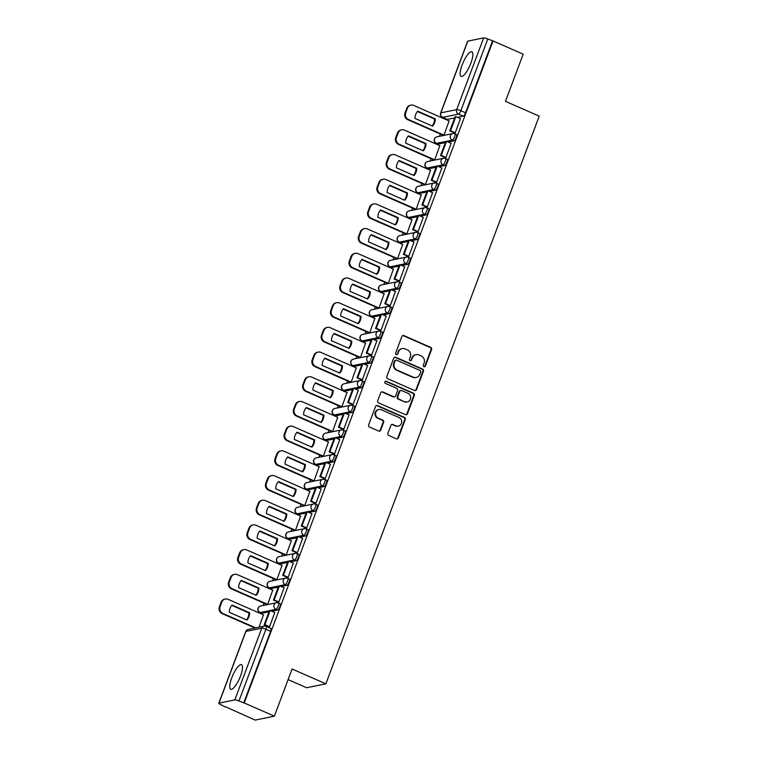 <?xml version="1.0" encoding="UTF-8"?>
<svg xmlns="http://www.w3.org/2000/svg" width="758" height="758" viewBox="0 0 758 758"><rect width="100%" height="100%" fill="white"/><g stroke="black" fill="none" stroke-linecap="round" stroke-linejoin="round"><path stroke-width="1.14" d="M423.93 366.701A1.184 1.118 78.4 0 0 425.38 366.067L431.586 349.561A1.687 1.592 78.4 0 0 430.677 347.353L403.929 335.614A1.687 1.592 78.4 0 0 401.854 336.524L395.648 353.029A1.184 1.118 78.4 0 0 396.927 354.64A1.184 1.118 78.4 0 0 397.732 353.939L398.537 351.807A5.401 5.098 78.4 0 1 405.16 348.917L407.387 349.902A5.401 5.098 78.4 0 1 410.277 356.961L409.472 359.093A1.184 1.118 78.4 0 0 410.751 360.704A1.184 1.118 78.4 0 0 411.556 360.003L412.361 357.871A5.401 5.098 78.4 0 1 418.984 354.981L421.211 355.966A5.401 5.098 78.4 0 1 424.101 363.025L423.296 365.157A1.184 1.118 78.4 0 0 423.93 366.701M424.291 366.796A1.184 1.118 78.4 0 0 424.821 366.19L431.027 349.675A1.687 1.592 78.4 0 0 430.118 347.467L403.37 335.728A1.687 1.592 78.4 0 0 402.725 335.604M396.642 354.659A1.184 1.118 78.4 0 0 397.173 354.052L398.537 351.807M410.466 360.723A1.184 1.118 78.4 0 0 410.997 360.116L412.361 357.871M470.87 63.16A13.417 3.705 -66.3 0 0 471.893 51.771A13.417 3.705 -66.3 0 0 462.134 64.951A13.417 3.705 -66.3 0 0 461.11 76.35A13.417 3.705 -66.3 0 0 470.87 63.16M240.485 676.089A13.417 3.705 -66.3 0 0 241.508 664.7A13.417 3.705 -66.3 0 0 231.749 677.879A13.417 3.705 -66.3 0 0 230.726 689.278A13.417 3.705 -66.3 0 0 240.485 676.089M387.897 433.301A1.687 1.592 78.4 0 0 388.807 435.499L396.311 438.797A1.687 1.592 78.4 0 0 398.376 437.897L405.274 419.562A1.687 1.592 78.4 0 0 404.374 417.355L377.617 405.615A1.687 1.592 78.4 0 0 375.542 406.515L368.653 424.85A1.687 1.592 78.4 0 0 369.553 427.057L378.621 431.037A1.687 1.592 78.4 0 0 380.696 430.137L383.643 422.291A1.687 1.592 78.4 0 0 382.743 420.084L378.242 418.113A4.52 4.264 78.4 0 1 378.896 409.528A4.52 4.264 78.4 0 1 381.369 409.794L398.983 417.525A4.52 4.264 78.4 0 1 398.329 426.11A4.52 4.264 78.4 0 1 395.856 425.835L392.919 424.546A1.687 1.592 78.4 0 0 390.853 425.456L387.897 433.301M493.051 40.941L523.181 54.169L505.453 101.335L539.222 116.154L325.855 683.811L292.086 668.992L274.358 716.168L244.218 702.95L493.051 40.941L487.792 38.999L460.845 110.706A3.439 0.948 113.7 0 1 458.533 114.107L442.691 117.348A3.439 0.948 113.7 0 1 442.492 117.329L447.192 119.394A3.439 0.948 -66.3 0 0 447.381 119.404L442.691 117.348A3.439 3.25 78.4 0 1 440.853 112.857L456.695 109.607L483.651 37.9A3.439 0.635 20.6 0 1 487.792 38.999M414.474 390.474A1.687 1.592 78.4 0 0 416.54 389.574L423.438 371.24A1.687 1.592 78.4 0 0 422.538 369.032L395.78 357.293A1.687 1.592 78.4 0 0 393.705 358.193L386.817 376.527A1.687 1.592 78.4 0 0 387.717 378.735L414.474 390.474M414.351 395.401L407.463 413.735A1.687 1.592 78.4 0 1 405.388 414.635L378.64 402.896A1.687 1.592 78.4 0 1 377.74 400.688L380.687 392.843A1.687 1.592 78.4 0 1 382.752 391.943L393.601 396.699A1.687 1.592 78.4 0 0 395.676 395.799L397.628 390.597A1.687 1.592 78.4 0 0 396.728 388.39L385.434 383.434A1.184 1.118 78.4 0 1 385.604 381.189A1.184 1.118 78.4 0 1 386.248 381.255L413.451 393.194A1.687 1.592 78.4 0 1 414.351 395.401L413.792 395.515L406.904 413.849L407.463 413.735M274.358 716.168L255.152 720.1L225.135 706.57M446.026 118.883L445.799 119.508M440.351 133.995L439.479 136.317M436.75 143.575L436.513 144.2M431.065 158.697L430.193 161.009M427.465 168.276L427.228 168.892M421.78 183.389L420.917 185.701M418.179 192.968L417.952 193.593M412.504 208.08L411.632 210.392M408.903 217.66L408.666 218.285M403.218 232.772L402.346 235.094M399.618 242.352L399.381 242.977M393.942 257.474L393.07 259.786M390.332 267.053L390.105 267.678M384.657 282.166L383.785 284.477M381.056 291.745L380.819 292.37M375.371 306.857L374.499 309.179M371.771 316.437L371.534 317.062M366.095 331.549L365.223 333.871M362.495 341.138L362.258 341.754M356.81 356.251L355.938 358.562M353.209 365.83L352.972 366.455M347.524 380.942L346.652 383.254M343.924 390.522L343.696 391.147M338.248 405.634L337.376 407.956M334.648 415.213L334.411 415.839M328.963 430.336L328.091 432.647M325.362 439.915L325.125 440.531M319.677 455.027L318.815 457.339M316.077 464.607L315.849 465.232M310.401 479.719L309.529 482.041M306.8 489.298L306.564 489.924M301.115 504.411L300.244 506.732M297.515 513.99L297.278 514.616M291.839 529.112L290.968 531.424M288.229 538.692L288.002 539.317M282.554 553.804L281.682 556.116M278.953 563.384L278.717 564.009M273.268 578.496L272.397 580.817M269.668 588.075L269.431 588.701M263.992 603.188L263.121 605.509M260.392 612.777L260.155 613.393M288.097 679.604L306.649 687.743L325.855 683.811M244.218 702.95L238.969 700.998A3.439 0.635 -159.4 0 0 234.819 699.899L218.977 703.149A3.439 0.635 -159.4 0 0 218.778 703.263A3.439 0.635 -159.4 0 0 220.881 704.703L225.012 706.882M492.492 41.055L465.535 112.771A3.439 0.948 113.7 0 1 463.223 116.163L457.453 117.348M454.667 117.916L447.381 119.404M467.8 41.14L440.853 112.857A3.439 0.635 -159.4 0 0 440.654 112.97L467.61 41.264A3.439 0.635 20.6 0 1 467.8 41.14L483.651 37.9M443.184 135.246L443.999 135.151L449.096 120.958M454.412 132.887L455.198 132.858L460.409 118.636M445.126 157.579L445.912 157.55L451.124 143.338M433.908 159.938L434.713 159.843L439.811 145.65M435.841 182.28L436.627 182.242L441.838 168.03M424.622 184.63L425.437 184.535L430.535 170.342M426.565 206.972L427.351 206.943L432.562 192.722M415.337 209.331L416.151 209.236L421.249 195.043M417.279 231.664L418.065 231.635L423.277 217.423M406.061 234.023L406.866 233.928L411.973 219.735M407.994 256.365L408.78 256.327L414.001 242.115M396.775 258.715L397.59 258.62L402.688 244.427M398.717 281.057L399.504 281.029L404.715 266.807M387.499 283.407L388.304 283.321L393.402 269.118M389.432 305.749L390.218 305.72L395.43 291.498M378.214 308.108L379.019 308.013L384.126 293.82M380.156 330.441L380.942 330.412L386.154 316.2M368.928 332.8L369.743 332.705L374.84 318.512M370.87 355.142L371.657 355.104L376.868 340.892M359.652 357.492L360.457 357.397L365.555 343.203M361.585 379.834L362.371 379.805L367.583 365.583M350.367 382.184L351.172 382.098L356.279 367.905M352.309 404.526L353.095 404.497L358.307 390.275M341.081 406.885L341.896 406.79L346.993 392.597M343.023 429.227L343.81 429.189L349.021 414.977M331.805 431.577L332.61 431.482L337.708 417.288M333.738 453.919L334.524 453.89L339.736 439.668M322.52 456.269L323.334 456.183L328.432 441.98M324.462 478.611L325.248 478.582L330.46 464.36M313.234 480.97L314.049 480.875L319.146 466.682M315.176 503.303L315.963 503.274L321.174 489.062M303.958 505.662L304.763 505.567L309.87 491.374M305.891 528.004L306.687 527.966L311.898 513.753M294.673 530.354L295.487 530.259L300.585 516.065M296.615 552.696L297.401 552.667L302.613 538.445M285.396 555.045L286.202 554.96L291.299 540.767M287.329 577.388L288.116 577.359L293.327 563.137M276.111 579.747L276.916 579.652L282.023 565.459M278.053 602.079L278.84 602.051L284.051 587.838M266.825 604.439L267.64 604.344L272.738 590.15M268.768 626.781L269.554 626.743L274.766 612.53M259.056 627.188L263.452 614.842M278.3 602.989A3.439 0.948 113.7 0 1 278.489 603.008L280.157 603.738A3.439 0.948 -66.3 0 1 279.778 606.959A3.439 0.948 -66.3 0 1 277.589 610.048L271.819 611.232M269.033 611.801L261.737 613.298L260.079 612.568A3.439 0.948 113.7 0 1 259.88 612.549L261.548 613.279A3.439 0.948 -66.3 0 0 261.737 613.298M287.585 578.297A3.439 0.948 113.7 0 1 287.775 578.307L289.442 579.036A3.439 0.948 -66.3 0 1 289.054 582.267A3.439 0.948 -66.3 0 1 286.865 585.356L281.095 586.54M278.309 587.109L271.023 588.606L269.355 587.876A3.439 0.948 113.7 0 1 269.166 587.857L270.833 588.587A3.439 0.948 -66.3 0 0 271.023 588.606M296.861 553.605A3.439 0.948 113.7 0 1 297.06 553.615L298.718 554.344A3.439 0.948 -66.3 0 1 298.339 557.575A3.439 0.948 -66.3 0 1 296.151 560.664L290.38 561.849M287.595 562.417L280.308 563.905L278.641 563.175A3.439 0.948 113.7 0 1 278.451 563.166L280.109 563.895A3.439 0.948 -66.3 0 0 280.308 563.905M306.147 528.904A3.439 0.948 113.7 0 1 306.336 528.923L308.004 529.653A3.439 0.948 -66.3 0 1 307.625 532.883A3.439 0.948 -66.3 0 1 305.436 535.972L299.656 537.147M296.88 537.725L289.584 539.213L287.926 538.483A3.439 0.948 113.7 0 1 287.727 538.464L289.395 539.203A3.439 0.948 -66.3 0 0 289.584 539.213M315.432 504.212A3.439 0.948 113.7 0 1 315.622 504.231L317.289 504.961A3.439 0.948 -66.3 0 1 316.901 508.182A3.439 0.948 -66.3 0 1 314.712 511.271L308.942 512.455M306.156 513.024L298.87 514.521L297.202 513.791A3.439 0.948 113.7 0 1 297.013 513.772L298.68 514.502A3.439 0.948 -66.3 0 0 298.87 514.521M324.708 479.52A3.439 0.948 113.7 0 1 324.907 479.53L326.565 480.259A3.439 0.948 -66.3 0 1 326.186 483.49A3.439 0.948 -66.3 0 1 323.998 486.579L318.227 487.764M315.442 488.332L308.155 489.829L306.488 489.09A3.439 0.948 113.7 0 1 306.289 489.081L307.956 489.81A3.439 0.948 -66.3 0 0 308.155 489.829M333.994 454.819A3.439 0.948 113.7 0 1 334.183 454.838L335.851 455.567A3.439 0.948 -66.3 0 1 335.472 458.798A3.439 0.948 -66.3 0 1 333.283 461.887L327.503 463.072M324.727 463.64L317.431 465.128L315.764 464.398A3.439 0.948 113.7 0 1 315.574 464.389L317.242 465.118A3.439 0.948 -66.3 0 0 317.431 465.128M343.279 430.127A3.439 0.948 113.7 0 1 343.469 430.146L345.136 430.876A3.439 0.948 -66.3 0 1 344.748 434.107A3.439 0.948 -66.3 0 1 342.559 437.195L336.789 438.37M334.003 438.939L326.717 440.436L325.049 439.706A3.439 0.948 113.7 0 1 324.86 439.687L326.527 440.417A3.439 0.948 -66.3 0 0 326.717 440.436M352.555 405.435A3.439 0.948 113.7 0 1 352.745 405.445L354.412 406.184A3.439 0.948 -66.3 0 1 354.033 409.405A3.439 0.948 -66.3 0 1 351.845 412.494L346.074 413.679M343.289 414.247L335.993 415.744L334.335 415.014A3.439 0.948 113.7 0 1 334.136 414.996L335.803 415.725A3.439 0.948 -66.3 0 0 335.993 415.744M361.841 380.743A3.439 0.948 113.7 0 1 362.03 380.753L363.698 381.482A3.439 0.948 -66.3 0 1 363.319 384.713A3.439 0.948 -66.3 0 1 361.121 387.802L355.35 388.987M352.565 389.555L345.278 391.043L343.611 390.313A3.439 0.948 113.7 0 1 343.421 390.304L345.089 391.033A3.439 0.948 -66.3 0 0 345.278 391.043M371.117 356.042A3.439 0.948 113.7 0 1 371.316 356.061L372.983 356.791A3.439 0.948 -66.3 0 1 372.595 360.022A3.439 0.948 -66.3 0 1 370.406 363.11L364.636 364.285M361.85 364.863L354.564 366.351L352.896 365.621A3.439 0.948 113.7 0 1 352.707 365.602L354.365 366.341A3.439 0.948 -66.3 0 0 354.564 366.351M380.402 331.35A3.439 0.948 113.7 0 1 380.592 331.369L382.259 332.099A3.439 0.948 -66.3 0 1 381.88 335.32A3.439 0.948 -66.3 0 1 379.692 338.409L373.912 339.593M371.136 340.162L363.84 341.659L362.182 340.929A3.439 0.948 113.7 0 1 361.983 340.911L363.651 341.64A3.439 0.948 -66.3 0 0 363.84 341.659M389.688 306.658A3.439 0.948 113.7 0 1 389.877 306.668L391.545 307.397A3.439 0.948 -66.3 0 1 391.156 310.628A3.439 0.948 -66.3 0 1 388.968 313.717L383.197 314.902M380.412 315.47L373.125 316.967L371.458 316.228A3.439 0.948 113.7 0 1 371.268 316.219L372.936 316.948A3.439 0.948 -66.3 0 0 373.125 316.967M398.964 281.967A3.439 0.948 113.7 0 1 399.163 281.976L400.821 282.706A3.439 0.948 -66.3 0 1 400.442 285.937A3.439 0.948 -66.3 0 1 398.253 289.025L392.483 290.21M389.697 290.778L382.411 292.266L380.743 291.536A3.439 0.948 113.7 0 1 380.554 291.527L382.212 292.256A3.439 0.948 -66.3 0 0 382.411 292.266M408.249 257.265A3.439 0.948 113.7 0 1 408.439 257.284L410.106 258.014A3.439 0.948 -66.3 0 1 409.727 261.245A3.439 0.948 -66.3 0 1 407.539 264.334L401.759 265.508M398.983 266.086L391.687 267.574L390.019 266.844A3.439 0.948 113.7 0 1 389.83 266.825L391.498 267.555A3.439 0.948 -66.3 0 0 391.687 267.574M417.535 232.573A3.439 0.948 113.7 0 1 417.724 232.592L419.392 233.322A3.439 0.948 -66.3 0 1 419.003 236.543A3.439 0.948 -66.3 0 1 416.815 239.632L411.044 240.817M408.259 241.385L400.973 242.882L399.305 242.153A3.439 0.948 113.7 0 1 399.115 242.134L400.783 242.863A3.439 0.948 -66.3 0 0 400.973 242.882M426.811 207.882A3.439 0.948 113.7 0 1 427.01 207.891L428.668 208.621A3.439 0.948 -66.3 0 1 428.289 211.852A3.439 0.948 -66.3 0 1 426.1 214.94L420.33 216.125M417.544 216.693L410.258 218.19L408.59 217.451A3.439 0.948 113.7 0 1 408.391 217.442L410.059 218.171A3.439 0.948 -66.3 0 0 410.258 218.19M436.096 183.18A3.439 0.948 113.7 0 1 436.286 183.199L437.953 183.929A3.439 0.948 -66.3 0 1 437.574 187.16A3.439 0.948 -66.3 0 1 435.376 190.249L429.606 191.433M426.83 192.001L419.534 193.489L417.866 192.759A3.439 0.948 113.7 0 1 417.677 192.75L419.345 193.48A3.439 0.948 -66.3 0 0 419.534 193.489M445.382 158.488A3.439 0.948 113.7 0 1 445.571 158.507L447.239 159.237A3.439 0.948 -66.3 0 1 446.85 162.458A3.439 0.948 -66.3 0 1 444.662 165.557L438.891 166.732M436.106 167.3L428.82 168.797L427.152 168.068A3.439 0.948 113.7 0 1 426.962 168.049L428.621 168.778A3.439 0.948 -66.3 0 0 428.82 168.797M454.658 133.796A3.439 0.948 113.7 0 1 454.847 133.806L456.515 134.545A3.439 0.948 -66.3 0 1 456.136 137.767A3.439 0.948 -66.3 0 1 453.947 140.855L448.177 142.04M445.391 142.608L438.096 144.105L436.437 143.376A3.439 0.948 113.7 0 1 436.238 143.357L437.906 144.086A3.439 0.948 -66.3 0 0 438.096 144.105M243.659 703.064L270.615 631.348A3.439 0.948 -66.3 0 0 270.881 628.429L266.181 626.373A3.439 0.948 113.7 0 1 265.916 629.292L238.969 700.998M416.028 354.659L415.469 354.772A5.401 5.098 78.4 0 0 411.793 357.984M402.204 348.595L401.645 348.708A5.401 5.098 78.4 0 0 397.978 351.92M415.109 390.607A1.687 1.592 78.4 0 0 415.981 389.688L422.879 371.354A1.687 1.592 78.4 0 0 421.969 369.146L395.221 357.406A1.687 1.592 78.4 0 0 394.586 357.274M420.709 372.036A1.184 1.118 78.4 0 0 420.084 370.491L396.595 360.183A1.184 1.118 78.4 0 0 395.145 360.817L394.302 363.073A5.401 5.098 78.4 0 0 397.192 370.131L413.243 377.171A5.401 5.098 78.4 0 0 419.866 374.291L420.709 372.036M395.951 360.116L395.392 360.23A1.184 1.118 78.4 0 0 394.586 360.931L395.145 360.817M416.189 377.493L415.63 377.607A5.401 5.098 78.4 0 1 412.684 377.285L396.624 370.245A5.401 5.098 78.4 0 1 393.743 363.186L394.586 360.931M406.032 414.768A1.687 1.592 78.4 0 0 406.904 413.849M394.53 396.804L393.971 396.917A1.687 1.592 78.4 0 1 393.042 396.822L382.193 392.057A1.687 1.592 78.4 0 0 381.558 391.924M413.792 395.515A1.687 1.592 78.4 0 0 412.892 393.307L385.689 381.369A1.184 1.118 78.4 0 0 385.329 381.283M404.867 401.645A4.52 4.264 78.4 0 0 410.684 397.95A4.52 4.264 78.4 0 0 407.994 393.326L401.787 390.607A1.687 1.592 78.4 0 0 399.712 391.507L397.761 396.718A1.687 1.592 78.4 0 0 398.661 398.916L404.308 401.759A4.52 4.264 78.4 0 0 406.771 402.024L407.33 401.911M400.859 390.503L400.3 390.626A1.687 1.592 78.4 0 0 399.153 391.621L399.712 391.507M404.308 401.759L398.102 399.04A1.687 1.592 78.4 0 1 397.201 396.832L399.153 391.621M398.329 426.11L397.77 426.223A4.52 4.264 78.4 0 1 395.297 425.949L392.36 424.66A1.687 1.592 78.4 0 0 391.725 424.537M378.896 409.528L378.337 409.642A4.52 4.264 78.4 0 0 377.683 418.226L378.242 418.113M379.256 431.169A1.687 1.592 78.4 0 0 380.137 430.25L383.084 422.405A1.687 1.592 78.4 0 0 382.184 420.197L377.683 418.226M396.946 438.929A1.687 1.592 78.4 0 0 397.817 438.01L404.715 419.676A1.687 1.592 78.4 0 0 403.806 417.469L377.058 405.729A1.687 1.592 78.4 0 0 376.423 405.596M443.297 135.294L407.757 119.698A5.164 4.87 -101.6 0 1 404.999 112.951L406.724 108.366A5.164 4.87 78.4 0 1 410.23 105.296L410.959 105.154A5.164 4.87 78.4 0 0 407.453 108.214L406.724 108.366M432.126 125.961A10.669 10.062 78.4 0 0 434.571 119.015L417.412 111.492M454.611 132.982L449.807 130.869L450.527 130.717L455.823 116.628L460.523 118.693M450.527 130.717L455.226 132.783M449.807 130.869L455.094 116.779L455.823 116.628M410.959 105.154A5.164 4.87 78.4 0 1 413.773 105.457L449.295 121.043M444.008 135.132L408.486 119.546A5.164 4.87 -101.6 0 1 405.719 112.809L407.453 108.214M435.3 118.864L417.715 111.151A10.669 10.062 -101.6 0 0 414.977 118.428L432.562 126.15A10.669 10.062 78.4 0 0 435.3 118.864L434.571 119.015M434.021 159.985L398.471 144.39A5.164 4.87 -101.6 0 1 395.714 137.653L397.438 133.057A5.164 4.87 78.4 0 1 400.944 129.997L401.674 129.845A5.164 4.87 78.4 0 0 398.168 132.906L397.438 133.057M422.85 150.653A10.669 10.062 78.4 0 0 425.285 143.707L408.136 136.184M445.325 157.673L440.521 155.561L441.251 155.409L446.547 141.329L451.237 143.385M441.251 155.409L445.941 157.474M440.521 155.561L445.818 141.471L446.547 141.329M401.674 129.845A5.164 4.87 78.4 0 1 404.497 130.149L440.019 145.735M434.722 159.824L399.201 144.238A5.164 4.87 -101.6 0 1 396.443 137.501L398.168 132.906M426.015 143.565L408.429 135.843A10.669 10.062 -101.6 0 0 405.691 143.129L423.277 150.842A10.669 10.062 78.4 0 0 426.015 143.565L425.285 143.707M424.736 184.687L389.186 169.081A5.164 4.87 -101.6 0 1 386.428 162.345L388.162 157.749A5.164 4.87 78.4 0 1 391.668 154.689L392.388 154.537A5.164 4.87 78.4 0 0 388.882 157.607L388.162 157.749M413.565 175.344A10.669 10.062 78.4 0 0 416.009 168.409L398.85 160.876M436.049 182.365L431.236 180.252L431.965 180.11L437.262 166.021L441.952 168.077M431.965 180.11L436.665 182.166M431.236 180.252L436.532 166.173L437.262 166.021M392.388 154.537A5.164 4.87 78.4 0 1 395.212 154.85L430.734 170.436M425.437 184.526L389.915 168.939A5.164 4.87 -101.6 0 1 387.158 162.193L388.882 157.607M416.739 168.257L399.144 160.535A10.669 10.062 -101.6 0 0 396.406 167.821L414.001 175.534A10.669 10.062 78.4 0 0 416.739 168.257L416.009 168.409M415.45 209.379L379.91 193.783A5.164 4.87 -101.6 0 1 377.152 187.037L378.877 182.451A5.164 4.87 78.4 0 1 382.383 179.381L383.112 179.239A5.164 4.87 78.4 0 0 379.606 182.299L378.877 182.451M404.279 200.046A10.669 10.062 78.4 0 0 406.724 193.101L389.565 185.568M426.763 207.057L421.96 204.954L422.68 204.802L427.976 190.713L432.676 192.769M422.68 204.802L427.379 206.858M421.96 204.954L427.256 190.864L427.976 190.713M383.112 179.239A5.164 4.87 78.4 0 1 385.936 179.542L421.457 195.128M416.161 209.217L380.639 193.631A5.164 4.87 -101.6 0 1 377.882 186.885L379.606 182.299M407.453 192.949L389.868 185.236A10.669 10.062 -101.6 0 0 387.13 192.513L404.715 200.235A10.669 10.062 78.4 0 0 407.453 192.949L406.724 193.101M406.174 234.07L370.624 218.475A5.164 4.87 -101.6 0 1 367.867 211.728L369.591 207.142A5.164 4.87 78.4 0 1 373.097 204.082L373.827 203.93A5.164 4.87 78.4 0 0 370.321 206.991L369.591 207.142M395.003 224.738A10.669 10.062 78.4 0 0 397.438 217.792L380.289 210.269M417.478 231.758L412.674 229.646L413.404 229.494L418.7 215.405L423.39 217.47M413.404 229.494L418.094 231.56M412.674 229.646L417.971 215.556L418.7 215.405M373.827 203.93A5.164 4.87 78.4 0 1 376.65 204.234L412.172 219.82M406.875 233.909L371.354 218.323A5.164 4.87 -101.6 0 1 368.596 211.586L370.321 206.991M398.168 217.641L380.582 209.928A10.669 10.062 -101.6 0 0 377.844 217.205L395.43 224.927A10.669 10.062 78.4 0 0 398.168 217.641L397.438 217.792M396.889 258.762L361.348 243.166A5.164 4.87 -101.6 0 1 358.581 236.43L360.315 231.834A5.164 4.87 78.4 0 1 363.821 228.774L364.551 228.622A5.164 4.87 78.4 0 0 361.035 231.683L360.315 231.834M385.718 249.429A10.669 10.062 78.4 0 0 388.162 242.484L371.003 234.961M408.202 256.45L403.389 254.337L404.118 254.195L409.415 240.106L414.114 242.162M404.118 254.195L408.818 256.251M403.389 254.337L408.685 240.248L409.415 240.106M364.551 228.622A5.164 4.87 78.4 0 1 367.365 228.935L402.886 244.521M397.59 258.601L362.068 243.024A5.164 4.87 -101.6 0 1 359.311 236.278L361.035 231.683M388.892 242.342L371.297 234.62A10.669 10.062 -101.6 0 0 368.568 241.906L386.154 249.619A10.669 10.062 78.4 0 0 388.892 242.342L388.162 242.484M387.613 283.464L352.063 267.868A5.164 4.87 -101.6 0 1 349.305 261.122L351.03 256.526A5.164 4.87 78.4 0 1 354.536 253.466L355.265 253.314A5.164 4.87 78.4 0 0 351.759 256.384L351.03 256.526M376.432 274.121A10.669 10.062 78.4 0 0 378.877 267.186L361.727 259.653M398.916 281.142L394.113 279.039L394.842 278.887L400.129 264.798L404.829 266.854M394.842 278.887L399.532 280.943M394.113 279.039L399.409 264.949L400.129 264.798M355.265 253.314A5.164 4.87 78.4 0 1 358.089 253.627L393.61 269.213M388.314 283.303L352.792 267.716A5.164 4.87 -101.6 0 1 350.035 260.97L351.759 256.384M379.606 267.034L362.021 259.312A10.669 10.062 -101.6 0 0 359.283 266.598L376.868 274.311A10.669 10.062 78.4 0 0 379.606 267.034L378.877 267.186M378.327 308.155L342.777 292.56A5.164 4.87 -101.6 0 1 340.02 285.813L341.744 281.227A5.164 4.87 78.4 0 1 345.25 278.158L345.98 278.015A5.164 4.87 78.4 0 0 342.474 281.076L341.744 281.227M367.156 298.823A10.669 10.062 78.4 0 0 369.601 291.877L352.442 284.354M389.64 305.834L384.827 303.731L385.557 303.579L390.853 289.49L395.543 291.555M385.557 303.579L390.247 305.645M384.827 303.731L390.124 289.641L390.853 289.49M345.98 278.015A5.164 4.87 78.4 0 1 348.803 278.319L384.325 293.905M379.028 307.994L343.507 292.408A5.164 4.87 -101.6 0 1 340.749 285.662L342.474 281.076M370.321 291.726L352.735 284.013A10.669 10.062 -101.6 0 0 349.997 291.29L367.592 299.012A10.669 10.062 78.4 0 0 370.321 291.726L369.601 291.877M369.042 332.847L333.501 317.251A5.164 4.87 -101.6 0 1 330.744 310.505L332.468 305.919A5.164 4.87 78.4 0 1 335.974 302.859L336.704 302.707A5.164 4.87 78.4 0 0 333.198 305.768L332.468 305.919M357.871 323.514A10.669 10.062 78.4 0 0 360.315 316.569L343.156 309.046M380.355 330.535L375.542 328.422L376.271 328.271L381.568 314.182L386.267 316.247M376.271 328.271L380.971 330.336M375.542 328.422L380.838 314.333L381.568 314.182M336.704 302.707A5.164 4.87 78.4 0 1 339.518 303.011L375.039 318.597M369.743 332.686L334.221 317.1A5.164 4.87 -101.6 0 1 331.464 310.363L333.198 305.768M361.045 316.418L343.45 308.705A10.669 10.062 -101.6 0 0 340.721 315.991L358.307 323.704A10.669 10.062 78.4 0 0 361.045 316.418L360.315 316.569M359.766 357.539L324.216 341.943A5.164 4.87 -101.6 0 1 321.458 335.207L323.183 330.611A5.164 4.87 78.4 0 1 326.689 327.551L327.418 327.399A5.164 4.87 78.4 0 0 323.912 330.469L323.183 330.611M348.595 348.206A10.669 10.062 78.4 0 0 351.03 341.261L333.88 333.738M371.069 355.227L366.266 353.114L366.995 352.972L372.292 338.883L376.982 340.939M366.995 352.972L371.685 355.028M366.266 353.114L371.562 339.025L372.292 338.883M327.418 327.399A5.164 4.87 78.4 0 1 330.242 327.712L365.763 343.298M360.467 357.388L324.945 341.801A5.164 4.87 -101.6 0 1 322.188 335.055L323.912 330.469M351.759 341.119L334.174 333.397A10.669 10.062 -101.6 0 0 331.435 340.683L349.021 348.396A10.669 10.062 78.4 0 0 351.759 341.119L351.03 341.261M350.48 382.24L314.93 366.645A5.164 4.87 -101.6 0 1 312.173 359.898L313.897 355.312A5.164 4.87 78.4 0 1 317.413 352.243L318.133 352.091A5.164 4.87 78.4 0 0 314.627 355.161L313.897 355.312M339.309 372.908A10.669 10.062 78.4 0 0 341.754 365.962L324.595 358.43M361.793 379.919L356.98 377.816L357.71 377.664L363.006 363.575L367.696 365.631M357.71 377.664L362.4 379.72M356.98 377.816L362.277 363.726L363.006 363.575M318.133 352.091A5.164 4.87 78.4 0 1 320.956 352.404L356.478 367.99M351.181 382.079L315.66 366.493A5.164 4.87 -101.6 0 1 312.902 359.747L314.627 355.161M342.474 365.811L324.888 358.098A10.669 10.062 -101.6 0 0 322.15 365.375L339.745 373.097A10.669 10.062 78.4 0 0 342.474 365.811L341.754 365.962M341.195 406.932L305.654 391.336A5.164 4.87 -101.6 0 1 302.897 384.59L304.621 380.004A5.164 4.87 78.4 0 1 308.127 376.934L308.857 376.792A5.164 4.87 78.4 0 0 305.351 379.853L304.621 380.004M330.024 397.599A10.669 10.062 78.4 0 0 332.468 390.654L315.309 383.131M352.508 404.62L347.704 402.507L348.424 402.356L353.721 388.267L358.42 390.332M348.424 402.356L353.124 404.421M347.704 402.507L352.991 388.418L353.721 388.267M308.857 376.792A5.164 4.87 78.4 0 1 311.671 377.096L347.192 392.682M341.905 406.771L306.384 391.185A5.164 4.87 -101.6 0 1 303.617 384.448L305.351 379.853M333.198 390.503L315.612 382.79A10.669 10.062 -101.6 0 0 312.874 390.067L330.46 397.789A10.669 10.062 78.4 0 0 333.198 390.503L332.468 390.654M331.919 431.624L296.369 416.028A5.164 4.87 -101.6 0 1 293.611 409.292L295.336 404.696A5.164 4.87 78.4 0 1 298.841 401.636L299.571 401.484A5.164 4.87 78.4 0 0 296.065 404.545L295.336 404.696M320.748 422.291A10.669 10.062 78.4 0 0 323.183 415.346L306.033 407.823M343.222 429.312L338.419 427.199L339.148 427.057L344.445 412.968L349.135 415.024M339.148 427.057L343.838 429.113M338.419 427.199L343.715 413.11L344.445 412.968M299.571 401.484A5.164 4.87 78.4 0 1 302.395 401.797L337.916 417.374M332.62 431.463L297.098 415.877A5.164 4.87 -101.6 0 1 294.341 409.14L296.065 404.545M323.912 415.204L306.327 407.482A10.669 10.062 -101.6 0 0 303.588 414.768L321.174 422.481A10.669 10.062 78.4 0 0 323.912 415.204L323.183 415.346M322.633 456.325L287.083 440.72A5.164 4.87 -101.6 0 1 284.326 433.983L286.06 429.388A5.164 4.87 78.4 0 1 289.565 426.328L290.286 426.176A5.164 4.87 78.4 0 0 286.78 429.246L286.06 429.388M311.462 446.983A10.669 10.062 78.4 0 0 313.907 440.047L296.748 432.515M333.946 454.004L329.133 451.901L329.863 451.749L335.159 437.66L339.849 439.716M329.863 451.749L334.562 453.805M329.133 451.901L334.43 437.811L335.159 437.66M290.286 426.176A5.164 4.87 78.4 0 1 293.109 426.489L328.631 442.075M323.334 456.164L287.813 440.578A5.164 4.87 -101.6 0 1 285.055 433.832L286.78 429.246M314.636 439.896L297.041 432.174A10.669 10.062 -101.6 0 0 294.303 439.46L311.898 447.173A10.669 10.062 78.4 0 0 314.636 439.896L313.907 440.047M313.348 481.017L277.807 465.421A5.164 4.87 -101.6 0 1 275.05 458.675L276.774 454.089A5.164 4.87 78.4 0 1 280.28 451.019L281.01 450.877A5.164 4.87 78.4 0 0 277.504 453.938L276.774 454.089M302.177 471.684A10.669 10.062 78.4 0 0 304.621 464.739L287.471 457.207M324.661 478.696L319.857 476.593L320.587 476.441L325.874 462.352L330.573 464.417M320.587 476.441L325.277 478.497M319.857 476.593L325.154 462.503L325.874 462.352M281.01 450.877A5.164 4.87 78.4 0 1 283.833 451.181L319.355 466.767M314.058 480.856L278.537 465.27A5.164 4.87 -101.6 0 1 275.779 458.524L277.504 453.938M305.351 464.588L287.765 456.875A10.669 10.062 -101.6 0 0 285.027 464.152L302.613 471.874A10.669 10.062 78.4 0 0 305.351 464.588L304.621 464.739M304.072 505.709L268.522 490.113A5.164 4.87 -101.6 0 1 265.764 483.367L267.489 478.781A5.164 4.87 78.4 0 1 270.994 475.721L271.724 475.569A5.164 4.87 78.4 0 0 268.218 478.63L267.489 478.781M292.901 496.376A10.669 10.062 78.4 0 0 295.336 489.431L278.186 481.908M315.375 503.397L310.572 501.284L311.301 501.133L316.598 487.043L321.288 489.109M311.301 501.133L315.991 503.198M310.572 501.284L315.868 487.195L316.598 487.043M271.724 475.569A5.164 4.87 78.4 0 1 274.548 475.872L310.069 491.459M304.773 505.548L269.251 489.962A5.164 4.87 -101.6 0 1 266.494 483.225L268.218 478.63M296.065 489.28L278.48 481.567A10.669 10.062 -101.6 0 0 275.741 488.844L293.327 496.566A10.669 10.062 78.4 0 0 296.065 489.28L295.336 489.431M294.786 530.401L259.245 514.805A5.164 4.87 -101.6 0 1 256.488 508.068L258.213 503.473A5.164 4.87 78.4 0 1 261.718 500.413L262.448 500.261A5.164 4.87 78.4 0 0 258.933 503.321L258.213 503.473M283.615 521.068A10.669 10.062 78.4 0 0 286.06 514.123L268.901 506.6M306.099 528.089L301.286 525.976L302.016 525.834L307.312 511.745L312.012 513.801M302.016 525.834L306.715 527.89M301.286 525.976L306.583 511.887L307.312 511.745M262.448 500.261A5.164 4.87 78.4 0 1 265.262 500.574L300.784 516.16M295.487 530.249L259.966 514.663A5.164 4.87 -101.6 0 1 257.208 507.917L258.933 503.321M286.789 513.981L269.194 506.259A10.669 10.062 -101.6 0 0 266.465 513.545L284.051 521.258A10.669 10.062 78.4 0 0 286.789 513.981L286.06 514.123M285.51 555.102L249.96 539.506A5.164 4.87 -101.6 0 1 247.203 532.76L248.927 528.165A5.164 4.87 78.4 0 1 252.433 525.105L253.163 524.953A5.164 4.87 78.4 0 0 249.657 528.023L248.927 528.165M274.33 545.76A10.669 10.062 78.4 0 0 276.774 538.824L259.624 531.292M296.814 552.781L292.01 550.678L292.74 550.526L298.027 536.437L302.726 538.493M292.74 550.526L297.43 552.582M292.01 550.678L297.307 536.588L298.027 536.437M253.163 524.953A5.164 4.87 78.4 0 1 255.986 525.266L291.508 540.852M286.211 554.941L250.69 539.355A5.164 4.87 -101.6 0 1 247.932 532.609L249.657 528.023M277.504 538.673L259.918 530.951A10.669 10.062 -101.6 0 0 257.18 538.237L274.766 545.95A10.669 10.062 78.4 0 0 277.504 538.673L276.774 538.824M276.225 579.794L240.674 564.198A5.164 4.87 -101.6 0 1 237.917 557.452L239.642 552.866A5.164 4.87 78.4 0 1 243.157 549.796L243.877 549.654A5.164 4.87 78.4 0 0 240.371 552.715L239.642 552.866M265.054 570.461A10.669 10.062 78.4 0 0 267.498 563.516L250.339 555.993M287.538 577.482L282.725 575.369L283.454 575.218L288.751 561.128L293.441 563.194M283.454 575.218L288.144 577.283M282.725 575.369L288.021 561.28L288.751 561.128M243.877 549.654A5.164 4.87 78.4 0 1 246.701 549.957L282.222 565.544M276.926 579.633L241.404 564.047A5.164 4.87 -101.6 0 1 238.647 557.31L240.371 552.715M268.218 563.365L250.633 555.652A10.669 10.062 -101.6 0 0 247.894 562.929L265.489 570.651A10.669 10.062 78.4 0 0 268.218 563.365L267.498 563.516M266.939 604.486L231.398 588.89A5.164 4.87 -101.6 0 1 228.641 582.153L230.366 577.558A5.164 4.87 78.4 0 1 233.871 574.498L234.601 574.346A5.164 4.87 78.4 0 0 231.095 577.406L230.366 577.558M255.768 595.153A10.669 10.062 78.4 0 0 258.213 588.208L241.053 580.685M278.252 602.174L273.449 600.061L274.169 599.91L279.465 585.83L284.165 587.886M274.169 599.91L278.868 601.975M273.449 600.061L278.736 585.972L279.465 585.83M234.601 574.346A5.164 4.87 78.4 0 1 237.415 574.649L272.937 590.236M267.64 604.325L232.119 588.739A5.164 4.87 -101.6 0 1 229.361 582.002L231.095 577.406M258.942 588.066L241.347 580.344A10.669 10.062 -101.6 0 0 238.618 587.63L256.204 595.343A10.669 10.062 78.4 0 0 258.942 588.066L258.213 588.208M255.001 628.012L222.113 613.582A5.164 4.87 -101.6 0 1 219.356 606.845L221.08 602.25A5.164 4.87 78.4 0 1 224.586 599.19L225.316 599.038A5.164 4.87 78.4 0 0 221.81 602.108L221.08 602.25M246.492 619.845A10.669 10.062 78.4 0 0 248.927 612.909L231.777 605.377M268.967 626.866L264.163 624.753L264.893 624.611L270.189 610.522L274.879 612.578M264.893 624.611L269.583 626.667M264.163 624.753L269.46 610.673L270.189 610.522M225.316 599.038A5.164 4.87 78.4 0 1 228.139 599.351L263.661 614.937M255.73 627.87L222.843 613.44A5.164 4.87 -101.6 0 1 220.085 606.694L221.81 602.108M249.657 612.758L232.071 605.036A10.669 10.062 -101.6 0 0 229.333 612.322L246.919 620.035A10.669 10.062 78.4 0 0 249.657 612.758L248.927 612.909M424.821 366.19L425.38 366.067M397.173 354.052L397.732 353.939M410.997 360.116L411.556 360.003M234.819 699.899L261.775 628.192L245.924 631.433L218.977 703.149M463.223 116.163L458.533 114.107A3.439 3.25 78.4 0 1 456.695 109.607A3.439 0.635 20.6 0 1 460.845 110.706L465.535 112.771M277.589 610.048L275.921 609.318L260.079 612.568A3.439 3.25 -101.6 0 1 258.241 608.068A3.439 3.25 78.4 0 1 260.572 606.03A3.439 3.439 0 0 0 259.88 612.549M286.865 585.356L285.207 584.626L269.355 587.876A3.439 3.25 -101.6 0 1 267.517 583.376A3.439 3.25 78.4 0 1 269.857 581.339A3.439 3.439 0 0 0 269.166 587.857M296.151 560.664L294.483 559.935L278.641 563.175A3.439 3.25 -101.6 0 1 276.803 558.684A3.439 3.25 78.4 0 1 279.143 556.637A3.439 3.439 0 0 0 278.451 563.166M305.436 535.972L303.769 535.243L287.926 538.483A3.439 3.25 -101.6 0 1 286.079 533.992A3.439 3.25 78.4 0 1 288.419 531.945A3.439 3.439 0 0 0 287.727 538.464M314.712 511.271L313.045 510.541L297.202 513.791A3.439 3.25 -101.6 0 1 295.364 509.291A3.439 3.25 78.4 0 1 297.704 507.254A3.439 3.439 0 0 0 297.013 513.772M323.998 486.579L322.33 485.85L306.488 489.09A3.439 3.25 -101.6 0 1 304.65 484.599A3.439 3.25 78.4 0 1 306.99 482.552A3.439 3.439 0 0 0 306.289 489.081M333.283 461.887L331.616 461.158L315.764 464.398A3.439 3.25 -101.6 0 1 313.926 459.907A3.439 3.25 78.4 0 1 316.266 457.86A3.439 3.439 0 0 0 315.574 464.389M342.559 437.195L340.892 436.456L325.049 439.706A3.439 3.25 -101.6 0 1 323.211 435.206A3.439 3.25 78.4 0 1 325.552 433.169A3.439 3.439 0 0 0 324.86 439.687M351.845 412.494L350.177 411.765L334.335 415.014A3.439 3.25 -101.6 0 1 332.497 410.514A3.439 3.25 78.4 0 1 334.828 408.477A3.439 3.439 0 0 0 334.136 414.996M361.121 387.802L359.463 387.073L343.611 390.313A3.439 3.25 -101.6 0 1 341.773 385.822A3.439 3.25 78.4 0 1 344.113 383.775A3.439 3.439 0 0 0 343.421 390.304M370.406 363.11L368.739 362.381L352.896 365.621A3.439 3.25 -101.6 0 1 351.058 361.13A3.439 3.25 78.4 0 1 353.399 359.084A3.439 3.439 0 0 0 352.707 365.602M379.692 338.409L378.024 337.68L362.182 340.929A3.439 3.25 -101.6 0 1 360.344 336.429A3.439 3.25 78.4 0 1 362.675 334.392A3.439 3.439 0 0 0 361.983 340.911M388.968 313.717L387.31 312.988L371.458 316.228A3.439 3.25 -101.6 0 1 369.62 311.737A3.439 3.25 78.4 0 1 371.96 309.7A3.439 3.439 0 0 0 371.268 316.219M398.253 289.025L396.586 288.296L380.743 291.536A3.439 3.25 -101.6 0 1 378.905 287.045A3.439 3.25 78.4 0 1 381.246 284.999A3.439 3.439 0 0 0 380.554 291.527M407.539 264.334L405.871 263.604L390.019 266.844A3.439 3.25 -101.6 0 1 388.181 262.353A3.439 3.25 78.4 0 1 390.522 260.307A3.439 3.439 0 0 0 389.83 266.825M416.815 239.632L415.147 238.903L399.305 242.153A3.439 3.25 -101.6 0 1 397.467 237.652A3.439 3.25 78.4 0 1 399.807 235.615A3.439 3.439 0 0 0 399.115 242.134M426.1 214.94L424.433 214.211L408.59 217.451A3.439 3.25 -101.6 0 1 406.752 212.96A3.439 3.25 78.4 0 1 409.093 210.913A3.439 3.439 0 0 0 408.391 217.442M435.376 190.249L433.718 189.519L417.866 192.759A3.439 3.25 -101.6 0 1 416.028 188.268A3.439 3.25 78.4 0 1 418.369 186.222A3.439 3.439 0 0 0 417.677 192.75M444.662 165.557L442.994 164.818L427.152 168.068A3.439 3.25 -101.6 0 1 425.314 163.567A3.439 3.25 78.4 0 1 427.654 161.53A3.439 3.439 0 0 0 426.962 168.049M453.947 140.855L452.28 140.126L436.437 143.376A3.439 3.25 -101.6 0 1 434.599 138.875A3.439 3.25 78.4 0 1 436.93 136.838A3.439 3.439 0 0 0 436.238 143.357M454.847 133.806A3.439 0.948 113.7 0 1 454.468 137.037A3.439 0.948 113.7 0 1 452.28 140.126A3.439 3.25 -101.6 0 1 452.782 133.588A3.439 3.439 0 0 1 454.847 133.806M445.571 158.507A3.439 0.948 113.7 0 1 445.183 161.729A3.439 0.948 113.7 0 1 442.994 164.818A3.439 3.25 -101.6 0 1 443.496 158.28A3.439 3.439 0 0 1 445.571 158.507M436.286 183.199A3.439 0.948 113.7 0 1 435.907 186.43A3.439 0.948 113.7 0 1 433.718 189.519A3.439 3.25 -101.6 0 1 434.211 182.981A3.439 3.439 0 0 1 436.286 183.199M427.01 207.891A3.439 0.948 113.7 0 1 426.621 211.122A3.439 0.948 113.7 0 1 424.433 214.211A3.439 3.25 -101.6 0 1 424.935 207.673A3.439 3.439 0 0 1 427.01 207.891M417.724 232.592A3.439 0.948 113.7 0 1 417.345 235.814A3.439 0.948 113.7 0 1 415.147 238.903A3.439 3.25 -101.6 0 1 415.649 232.365A3.439 3.439 0 0 1 417.724 232.592M408.439 257.284A3.439 0.948 113.7 0 1 408.06 260.506A3.439 0.948 113.7 0 1 405.871 263.604A3.439 3.25 -101.6 0 1 406.373 257.066A3.439 3.439 0 0 1 408.439 257.284M399.163 281.976A3.439 0.948 113.7 0 1 398.774 285.207A3.439 0.948 113.7 0 1 396.586 288.296A3.439 3.25 -101.6 0 1 397.088 281.758A3.439 3.439 0 0 1 399.163 281.976M389.877 306.668A3.439 0.948 113.7 0 1 389.498 309.899A3.439 0.948 113.7 0 1 387.31 312.988A3.439 3.25 -101.6 0 1 387.802 306.45A3.439 3.439 0 0 1 389.877 306.668M380.592 331.369A3.439 0.948 113.7 0 1 380.213 334.591A3.439 0.948 113.7 0 1 378.024 337.68A3.439 3.25 -101.6 0 1 378.526 331.142A3.439 3.439 0 0 1 380.592 331.369M371.316 356.061A3.439 0.948 113.7 0 1 370.927 359.292A3.439 0.948 113.7 0 1 368.739 362.381A3.439 3.25 -101.6 0 1 369.241 355.843A3.439 3.439 0 0 1 371.316 356.061M362.03 380.753A3.439 0.948 113.7 0 1 361.651 383.984A3.439 0.948 113.7 0 1 359.463 387.073A3.439 3.25 -101.6 0 1 359.955 380.535A3.439 3.439 0 0 1 362.03 380.753M352.745 405.445A3.439 0.948 113.7 0 1 352.366 408.676A3.439 0.948 113.7 0 1 350.177 411.765A3.439 3.25 -101.6 0 1 350.679 405.227A3.439 3.439 0 0 1 352.745 405.445M343.469 430.146A3.439 0.948 113.7 0 1 343.08 433.368A3.439 0.948 113.7 0 1 340.892 436.456A3.439 3.25 -101.6 0 1 341.394 429.919A3.439 3.439 0 0 1 343.469 430.146M334.183 454.838A3.439 0.948 113.7 0 1 333.804 458.069A3.439 0.948 113.7 0 1 331.616 461.158A3.439 3.25 -101.6 0 1 332.108 454.62A3.439 3.439 0 0 1 334.183 454.838M324.907 479.53A3.439 0.948 113.7 0 1 324.519 482.761A3.439 0.948 113.7 0 1 322.33 485.85A3.439 3.25 -101.6 0 1 322.832 479.312A3.439 3.439 0 0 1 324.907 479.53M315.622 504.231A3.439 0.948 113.7 0 1 315.243 507.453A3.439 0.948 113.7 0 1 313.045 510.541A3.439 3.25 -101.6 0 1 313.547 504.004A3.439 3.439 0 0 1 315.622 504.231M306.336 528.923A3.439 0.948 113.7 0 1 305.957 532.144A3.439 0.948 113.7 0 1 303.769 535.243A3.439 3.25 -101.6 0 1 304.271 528.705A3.439 3.439 0 0 1 306.336 528.923M297.06 553.615A3.439 0.948 113.7 0 1 296.672 556.846A3.439 0.948 113.7 0 1 294.483 559.935A3.439 3.25 -101.6 0 1 294.985 553.397A3.439 3.439 0 0 1 297.06 553.615M287.775 578.307A3.439 0.948 113.7 0 1 287.396 581.538A3.439 0.948 113.7 0 1 285.207 584.626A3.439 3.25 -101.6 0 1 285.7 578.089A3.439 3.439 0 0 1 287.775 578.307M278.489 603.008A3.439 0.948 113.7 0 1 278.11 606.229A3.439 0.948 113.7 0 1 275.921 609.318A3.439 3.25 -101.6 0 1 276.424 602.781A3.439 3.439 0 0 1 278.489 603.008M270.615 631.348L265.916 629.292A3.439 0.635 20.6 0 0 261.775 628.192A3.439 3.25 -101.6 0 1 264.106 626.146L248.264 629.396A3.439 3.439 0 0 0 245.734 631.556L218.778 703.263M265.992 626.354A3.439 0.948 113.7 0 1 266.181 626.373A3.439 3.439 0 0 0 264.106 626.146M245.734 631.556A3.439 0.635 -159.4 0 1 245.924 631.433A3.439 3.25 -101.6 0 1 248.264 629.396M403.37 335.728L403.929 335.614M430.118 347.467L430.677 347.353M431.027 349.675L431.586 349.561M395.221 357.406L395.78 357.293M421.969 369.146L422.538 369.032M422.879 371.354L423.438 371.24M415.981 389.688L416.54 389.574M393.743 363.186L394.302 363.073M396.624 370.245L397.192 370.131M412.684 377.285L413.243 377.171M382.193 392.057L382.752 391.943M393.042 396.822L393.601 396.699M385.689 381.369L386.248 381.255M412.892 393.307L413.451 393.194M397.201 396.832L397.761 396.718M398.102 399.04L398.661 398.916M392.36 424.66L392.919 424.546M395.297 425.949L395.856 425.835M382.184 420.197L382.743 420.084M383.084 422.405L383.643 422.291M380.137 430.25L380.696 430.137M377.058 405.729L377.617 405.615M403.806 417.469L404.374 417.355M404.715 419.676L405.274 419.562M397.817 438.01L398.376 437.897M408.486 119.546L407.757 119.698M405.719 112.809L404.999 112.951M399.201 144.238L398.471 144.39M396.443 137.501L395.714 137.653M389.915 168.939L389.186 169.081M387.158 162.193L386.428 162.345M380.639 193.631L379.91 193.783M377.882 186.885L377.152 187.037M371.354 218.323L370.624 218.475M368.596 211.586L367.867 211.728M362.068 243.024L361.348 243.166M359.311 236.278L358.581 236.43M352.792 267.716L352.063 267.868M350.035 260.97L349.305 261.122M343.507 292.408L342.777 292.56M340.749 285.662L340.02 285.813M334.221 317.1L333.501 317.251M331.464 310.363L330.744 310.505M324.945 341.801L324.216 341.943M322.188 335.055L321.458 335.207M315.66 366.493L314.93 366.645M312.902 359.747L312.173 359.898M306.384 391.185L305.654 391.336M303.617 384.448L302.897 384.59M297.098 415.877L296.369 416.028M294.341 409.14L293.611 409.292M287.813 440.578L287.083 440.72M285.055 433.832L284.326 433.983M278.537 465.27L277.807 465.421M275.779 458.524L275.05 458.675M269.251 489.962L268.522 490.113M266.494 483.225L265.764 483.367M259.966 514.663L259.245 514.805M257.208 507.917L256.488 508.068M250.69 539.355L249.96 539.506M247.932 532.609L247.203 532.76M241.404 564.047L240.674 564.198M238.647 557.31L237.917 557.452M232.119 588.739L231.398 588.89M229.361 582.002L228.641 582.153M222.843 613.44L222.113 613.582M220.085 606.694L219.356 606.845M436.93 136.838L452.782 133.588M427.654 161.53L443.496 158.28M418.369 186.222L434.211 182.981M409.093 210.913L424.935 207.673M399.807 235.615L415.649 232.365M390.522 260.307L406.373 257.066M381.246 284.999L397.088 281.758M371.96 309.7L387.802 306.45M362.675 334.392L378.526 331.142M353.399 359.084L369.241 355.843M344.113 383.775L359.955 380.535M334.828 408.477L350.679 405.227M325.552 433.169L341.394 429.919M316.266 457.86L332.108 454.62M306.99 482.552L322.832 479.312M297.704 507.254L313.547 504.004M288.419 531.945L304.271 528.705M279.143 556.637L294.985 553.397M269.857 581.339L285.7 578.089M260.572 606.03L276.424 602.781M440.654 112.97A3.439 3.439 0 0 0 442.492 117.329"/></g></svg>
